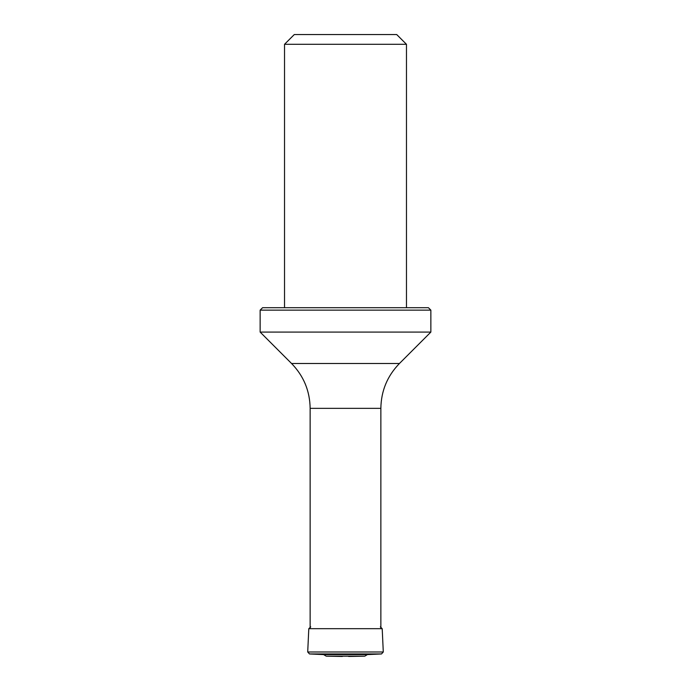 <?xml version="1.0" encoding="UTF-8"?>
<svg xmlns="http://www.w3.org/2000/svg" width="691" height="691" viewBox="0 0 691 691"><rect width="100%" height="100%" fill="white"/><g stroke="black" fill="none" stroke-linecap="round" stroke-linejoin="round"><path stroke-width="1.04" d="M284.528 44.302L406.472 44.302L396.712 34.55L294.288 34.55L284.528 44.302L284.528 307.702M260.144 310.138L262.58 307.702L428.42 307.702L430.856 310.138L260.144 310.138L260.144 332.086L430.856 332.086L399.433 363.509C387.305 375.999 381.121 390.942 380.862 408.346L310.138 408.346L310.138 628.68M310.751 626.884L308.799 628.68L307.711 651.984L309.499 653.954L323.595 654.593L367.405 654.593L381.501 653.954L383.289 651.984L382.201 628.68L380.326 626.884M323.595 654.593L326.221 656.165L364.779 656.165L367.405 654.593M342.373 656.45L326.221 656.165M310.138 408.346C309.879 390.942 303.695 375.999 291.567 363.509L399.433 363.509M307.711 651.984L383.289 651.984M308.799 628.68L382.201 628.68M309.499 653.954L381.501 653.954M380.862 408.346L380.862 628.68M406.472 44.302L406.472 307.702M291.567 363.509L260.144 332.086M430.856 310.138L430.856 332.086M364.779 656.165L348.627 656.45"/></g></svg>
